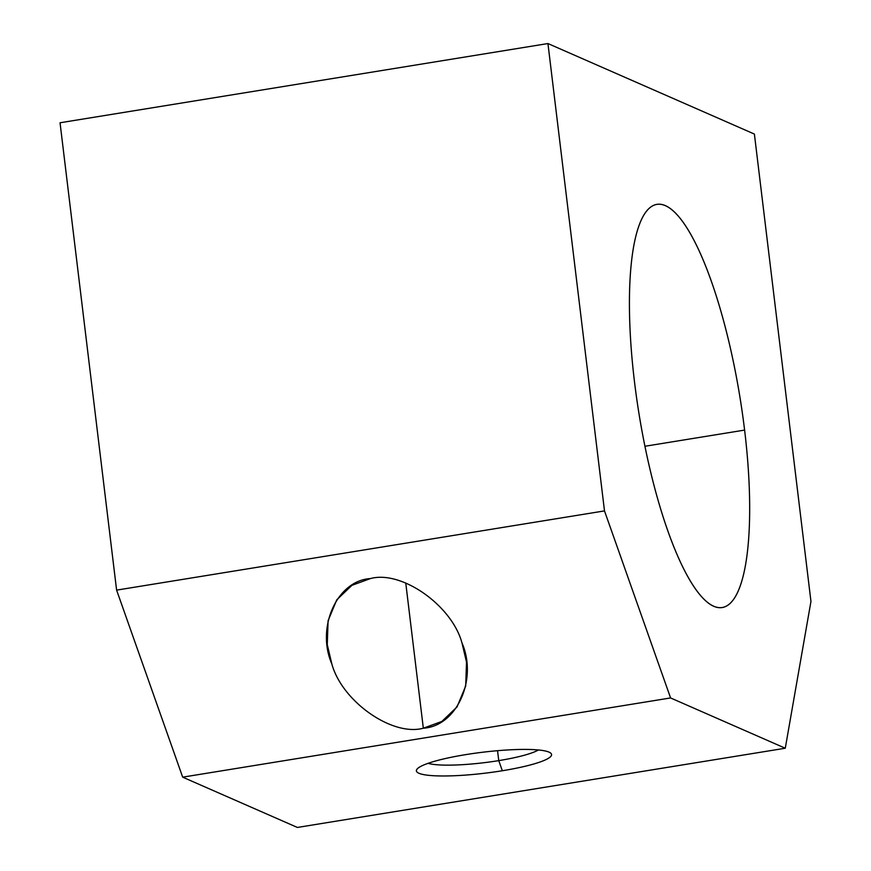 <?xml version="1.0" encoding="UTF-8"?>
<svg xmlns="http://www.w3.org/2000/svg" width="871" height="871" viewBox="0 0 871 871"><rect width="100%" height="100%" fill="white"/><g stroke="black" fill="none" stroke-linecap="round" stroke-linejoin="round"><path stroke-width="1.31" d="M644.965 446.268L744.607 430.089A204.217 51.128 80.8 0 0 656.821 204.369A204.217 51.128 80.8 0 0 634.491 381.814A204.217 51.128 80.8 0 0 722.277 607.533A204.217 51.128 80.8 0 0 744.607 430.089L644.965 446.268M370.458 578.573L351.938 585.323L336.761 599.814L328.084 620.762L327.267 644.649L331.84 663.952C342.009 701.438 392.32 736.768 423.328 728.2L405.755 583.004L423.328 728.2L441.847 721.449L457.025 706.958L465.702 686.01L466.518 662.134L461.946 642.82C451.777 605.334 401.466 570.004 370.458 578.573C401.466 570.004 451.777 605.334 461.946 642.82C477.929 679.369 456.687 726.316 423.328 728.2C392.32 736.768 342.009 701.438 331.84 663.952C315.857 627.403 337.099 580.456 370.458 578.573M465.626 754.645A68.069 10.539 173.1 0 0 417.035 769.137A68.069 10.539 173.1 0 0 502.327 770.748L498.756 760.623A58.858 9.113 -6.9 0 1 428.097 763.323A58.858 9.113 173.1 0 0 498.756 760.623L497.548 750.693L498.756 760.623A58.858 9.113 173.1 0 0 538.398 749.975A58.858 9.113 -6.9 0 1 498.756 760.623L502.327 770.748A68.069 10.539 173.1 0 0 550.526 752.98A68.069 10.539 173.1 0 0 465.626 754.645A68.069 10.539 -6.9 0 1 549.035 752.13A68.069 10.539 -6.9 0 1 502.327 770.748A68.069 10.539 -6.9 0 1 418.929 773.263A68.069 10.539 -6.9 0 1 465.626 754.645M754.395 134.069L810.955 601.436L785.272 748.233L297.381 827.45L785.272 748.233L670.583 697.943L182.681 777.161L297.381 827.45L182.681 777.161L670.583 697.943L604.496 510.907L116.605 590.124L182.681 777.161L116.605 590.124L604.496 510.907L547.946 43.55L60.045 122.767L116.605 590.124L60.045 122.767L547.946 43.55L754.395 134.069L547.946 43.55L604.496 510.907L670.583 697.943L785.272 748.233L810.955 601.436L754.395 134.069M744.607 430.089A204.217 51.128 -99.2 0 1 713.785 606.249A204.217 51.128 -99.2 0 1 634.491 381.814A204.217 51.128 -99.2 0 1 665.313 205.654A204.217 51.128 -99.2 0 1 744.607 430.089"/></g></svg>
